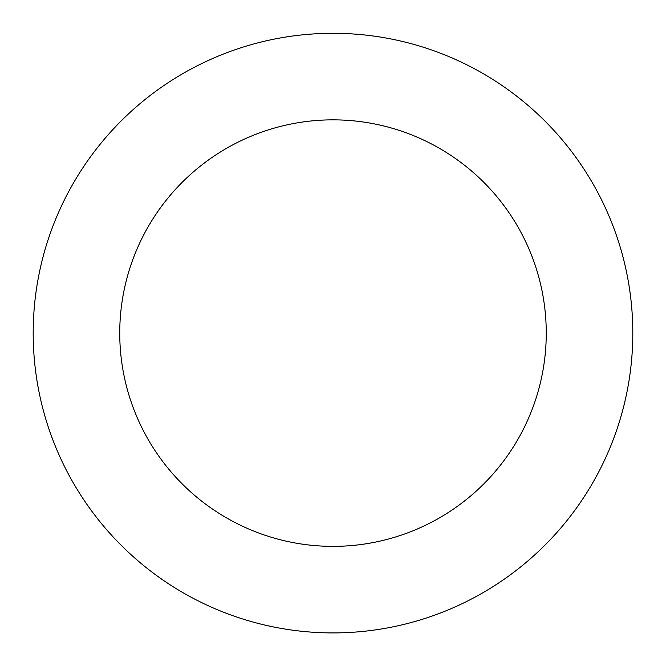 <?xml version="1.0" encoding="UTF-8"?>
<svg xmlns="http://www.w3.org/2000/svg" width="666" height="666" viewBox="0 0 666 666"><rect width="100%" height="100%" fill="white"/><g stroke="black" fill="none" stroke-linecap="round" stroke-linejoin="round"><path stroke-width="1" d="M96.304 149.092A299.808 299.808 0 0 0 291.991 630.094A299.808 299.808 0 0 0 610.705 220.13A299.808 299.808 0 0 0 96.304 149.092M164.635 202.214A213.262 213.262 0 0 0 303.829 544.363A213.262 213.262 0 0 0 530.536 252.747A213.262 213.262 0 0 0 164.635 202.214"/></g></svg>
